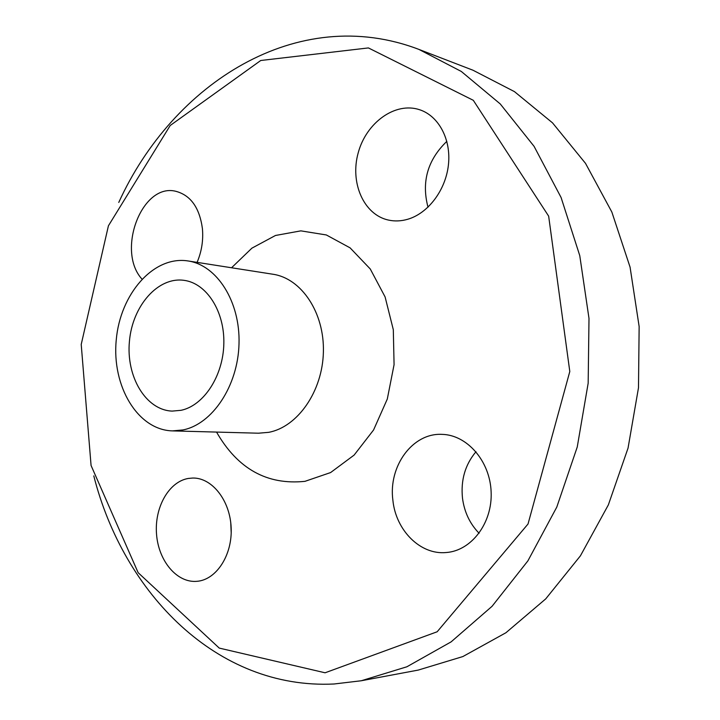 <?xml version="1.0" encoding="UTF-8"?>
<svg xmlns="http://www.w3.org/2000/svg" width="720" height="720" viewBox="0 0 720 720"><rect width="100%" height="100%" fill="white"/><g stroke="black" fill="none" stroke-linecap="round" stroke-linejoin="round"><path stroke-width="1.08" d="M407.664 219.285C401.094 221.175 394.686 221.436 388.431 220.068C363.681 214.722 349.749 182.628 358.245 152.685C366.318 122.625 395.244 101.574 419.571 109.719C438.669 115.884 451.26 139.356 448.434 164.79C445.716 190.224 428.049 213.426 407.664 219.285M446.841 141.345C427.608 159.903 421.335 181.863 428.004 207.216M141.93 279.045C116.1 250.776 141.957 182.385 175.995 191.34C190.764 195.372 199.566 207.801 202.419 228.627C203.445 240.327 201.663 251.568 197.091 262.368M188.217 478.458L192.735 478.035C211.995 477.603 230.076 500.337 231.156 527.742C232.488 555.129 216.324 579.906 196.92 581.319C176.976 583.137 158.544 561.024 156.546 534.357C154.278 507.717 168.66 481.824 188.217 478.458M230.751 522.684L231.192 532.782M392.886 500.274C388.26 466.29 412.497 432.756 441.972 434.367C467.028 434.817 490.068 461.016 491.139 492.039C492.525 523.053 471.42 550.8 446.211 552.528C420.282 555.102 395.802 530.235 392.886 500.274M475.992 451.719C465.156 464.625 460.656 480.114 462.492 498.177C464.328 512.055 469.863 523.755 479.097 533.259M325.08 672.786L219.24 648.09L138.15 572.688L91.071 465.489L81.216 344.43L108.423 225.783L170.208 125.496L260.748 60.498L368.406 47.925L473.301 100.305L548.658 216.153L569.799 371.529L528.03 523.998L437.157 631.773L325.08 672.786M93.789 475.884C123.525 593.091 216.99 689.67 334.017 684L361.26 680.76L406.899 666.774L451.116 641.871L492.066 606.294L527.886 560.88L556.785 507.105L577.242 447.021L588.168 383.184L588.996 318.429L579.762 255.627L561.087 197.505L534.087 146.358L500.256 103.95L461.286 71.442L418.941 49.419C297.234 2.925 172.728 83.727 118.764 202.437M418.941 49.419L473.031 70.245L514.449 91.62L552.51 122.85L585.513 163.359L611.838 212.013L630.072 267.138L639.144 326.565L638.487 387.783L628.047 448.11L608.346 504.909L580.428 555.813L545.724 598.887L505.926 632.745L462.843 656.568L418.23 670.086L361.26 680.76M182.862 429.957L172.458 430.893C137.583 430.02 111.717 386.037 116.235 340.074C120.123 294.048 153.531 255.474 187.992 260.946C216.918 265.086 240.336 301.581 239.013 343.818C237.969 386.037 212.31 424.251 182.862 429.957M181.062 410.31L172.152 411.102C145.728 410.103 125.982 376.551 129.429 341.28C132.426 305.955 157.932 276.543 184.095 280.35C206.514 283.257 224.64 311.166 223.839 343.548C223.254 375.921 203.796 405.603 181.062 410.31M231.561 267.759L251.901 248.157L275.481 235.476L300.861 230.859L326.349 234.963L350.109 247.869L370.26 268.974L385.101 296.937L393.309 329.697L394.074 364.68L387.297 399.042L373.572 429.984L354.123 455.085L330.615 472.554L304.965 481.338C267.084 485.262 237.618 468.837 216.549 432.081M187.992 260.946L272.925 274.239C301.419 278.352 324.504 312.615 323.388 352.026C322.542 391.428 297.576 427.041 268.641 432.342L258.408 433.206L172.458 430.893"/></g></svg>
